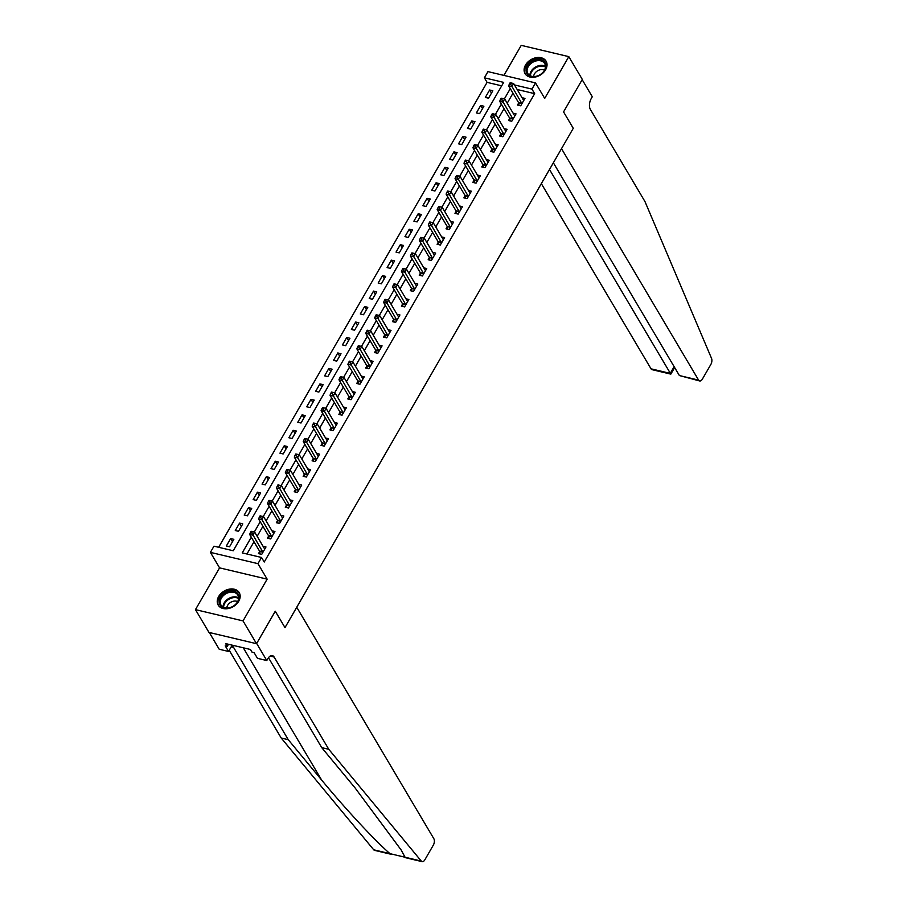 <?xml version="1.0" encoding="UTF-8"?>
<svg xmlns="http://www.w3.org/2000/svg" width="907" height="907" viewBox="0 0 907 907"><rect width="100%" height="100%" fill="white"/><g stroke="black" fill="none" stroke-linecap="round" stroke-linejoin="round"><path stroke-width="1.36" d="M525.538 65.009A12.222 9.002 -30.6 0 0 525.051 73.614A12.222 9.002 -30.6 0 0 535.017 77.095A12.222 9.002 -30.6 0 0 545.595 69.771A12.222 9.002 -30.6 0 0 546.082 61.166A12.222 9.002 -30.6 0 0 536.116 57.685A12.222 9.002 -30.6 0 0 525.538 65.009M218.678 596.489A12.222 9.002 -30.6 0 0 218.202 605.105A12.222 9.002 -30.6 0 0 228.167 608.574A12.222 9.002 -30.6 0 0 238.734 601.25A12.222 9.002 -30.6 0 0 239.221 592.645A12.222 9.002 -30.6 0 0 229.256 589.165A12.222 9.002 -30.6 0 0 218.678 596.489M501.684 85.836L487.082 82.367L484.383 77.809L487.955 71.619L535.527 82.911L531.956 89.101L514.484 84.952M209.29 632.485L219.211 649.242L228.541 651.453L225.219 645.852L227.272 646.34L225.65 643.607L250.468 649.491L252.089 652.224L254.141 652.711L257.463 658.323L266.783 660.534L256.67 643.448L275.275 611.216L284.991 627.61L573.269 128.306L563.553 111.901L573.269 128.306L561.512 148.657L698.605 380.112A4.705 2.528 103.4 0 0 699.66 380.963A4.705 2.528 103.4 0 0 702.369 379.126L710.839 364.467A4.705 2.528 103.4 0 0 711.542 358.39L644.99 201.615L590.344 109.35A7.834 4.206 -76.6 0 1 591.217 98.614L592.282 96.754L582.169 79.669L563.553 111.901L582.305 79.419L568.814 56.642L521.242 45.35L503.895 75.406M391.79 854.451L374.568 850.358A4.705 2.528 -76.6 0 1 373.729 849.802L281.204 738.015L288.245 739.681L321.588 779.975C344.83 808.25 374.727 840.472 389.965 853.657L421.302 861.094A4.705 2.528 103.4 0 0 422.14 861.65A4.705 2.528 103.4 0 0 424.85 859.813L433.308 845.154A4.705 2.528 103.4 0 0 433.841 838.703L296.748 607.259L284.991 627.61L275.275 611.216L256.522 643.698L208.95 632.406L195.459 609.629L243.031 620.91L267.146 579.154L257.962 563.655L210.401 552.374L213.973 546.184L233.258 550.764L503.668 82.39L484.383 77.809M267.146 579.154L219.573 567.861L195.459 609.629M219.573 567.861L210.401 552.374M487.082 82.367L218.655 547.295M256.522 643.698L243.031 620.91M229.562 546.762L233.847 539.336L230.639 538.577L226.342 546.003L229.562 546.762M238.496 531.298L242.781 523.872L239.561 523.112L235.276 530.538L238.496 531.298M247.418 515.822L251.704 508.408L248.495 507.637L244.21 515.063L247.418 515.822M256.352 500.358L260.638 492.932L257.429 492.172L253.144 499.598L256.352 500.358M265.286 484.894L269.572 477.467L266.352 476.708L262.066 484.134L265.286 484.894M274.209 469.429L278.506 462.003L275.286 461.232L271 468.658L274.209 469.429M283.143 453.953L287.428 446.527L284.22 445.768L279.934 453.194L283.143 453.953M292.077 438.489L296.362 431.063L293.142 430.303L288.857 437.73L292.077 438.489M300.999 423.025L305.296 415.599L302.076 414.828L297.791 422.254L300.999 423.025M309.933 407.549L314.219 400.123L311.01 399.363L306.725 406.79L309.933 407.549M318.867 392.085L323.153 384.659L319.933 383.899L315.647 391.325L318.867 392.085M327.801 376.62L332.087 369.194L328.867 368.423L324.581 375.849L327.801 376.62M336.724 361.145L341.009 353.719L337.801 352.959L333.515 360.385L336.724 361.145M345.658 345.68L349.943 338.254L346.735 337.495L342.438 344.921L345.658 345.68M354.592 330.216L358.877 322.79L355.657 322.019L351.372 329.445L354.592 330.216M363.514 314.74L367.8 307.314L364.591 306.555L360.306 313.981L363.514 314.74M372.448 299.276L376.734 291.85L373.525 291.09L369.24 298.516L372.448 299.276M381.382 283.812L385.668 276.386L382.448 275.615L378.162 283.041L381.382 283.812M390.305 268.336L394.602 260.91L391.382 260.15L387.096 267.576L390.305 268.336M399.239 252.872L403.524 245.446L400.316 244.686L396.03 252.112L399.239 252.872M408.173 237.407L412.458 229.981L409.238 229.21L404.953 236.636L408.173 237.407M417.107 221.932L421.392 214.505L418.172 213.746L413.887 221.172L417.107 221.932M426.029 206.467L430.315 199.041L427.106 198.282L422.821 205.708L426.029 206.467M434.963 191.003L439.249 183.577L436.04 182.806L431.743 190.232L434.963 191.003M443.897 175.527L448.183 168.101L444.963 167.341L440.677 174.768L443.897 175.527M452.82 160.063L457.105 152.637L453.897 151.877L449.611 159.303L452.82 160.063M461.754 144.598L466.039 137.172L462.831 136.401L458.534 143.828L461.754 144.598M470.688 129.123L474.973 121.697L471.753 120.937L467.468 128.363L470.688 129.123M479.61 113.658L483.896 106.232L480.687 105.473L476.402 112.899L479.61 113.658M488.544 98.194L492.83 90.768L489.621 90.008L485.336 97.423L488.544 98.194M251.307 537.216L242.248 552.896L261.533 557.476L264.232 562.023L534.654 93.659L517.183 89.51M512.988 93.206L507.206 103.217M504.054 108.67L498.272 118.681M495.12 124.146L489.349 134.157M486.197 139.61L480.415 149.621M477.263 155.074L471.481 165.085M468.329 170.55L462.547 180.561M459.407 186.014L453.625 196.025M450.473 201.479L444.691 211.49M441.539 216.943L435.757 226.965M432.616 232.419L426.834 242.43M423.682 247.883L417.9 257.894M414.748 263.347L408.966 273.37M405.814 278.823L400.044 288.834M396.892 294.287L391.11 304.298M387.958 309.752L382.176 319.774M379.024 325.228L373.253 335.239M370.101 340.692L364.319 350.703M361.167 356.156L355.385 366.179M352.233 371.632L346.451 381.643M343.311 387.096L337.529 397.107M334.377 402.561L328.595 412.583M325.443 418.036L319.661 428.047M316.52 433.501L310.738 443.512M307.586 448.965L301.804 458.987M298.652 464.441L292.87 474.452M289.718 479.905L283.948 489.916M280.796 495.369L275.014 505.392M271.862 510.845L266.08 520.856M262.928 526.309L257.146 536.32M254.005 541.774L246.942 554.007M259.651 551.615L258.484 553.633L261.704 554.392L265.989 546.966L263.041 546.263M268.585 536.15L267.418 538.157L270.637 538.928L274.923 531.502L271.975 530.799M277.508 520.675L276.352 522.693L279.56 523.452L283.846 516.026L280.898 515.335M286.442 505.21L285.286 507.228L288.494 507.988L292.78 500.562L289.832 499.859M295.376 489.746L294.208 491.753L297.428 492.524L301.714 485.098L298.766 484.395M304.298 474.27L303.142 476.288L306.351 477.048L310.636 469.622L307.7 468.93M313.232 458.806L312.076 460.824L315.285 461.584L319.57 454.158L316.622 453.455M322.166 443.342L320.999 445.348L324.218 446.119L328.504 438.693L325.556 437.99M331.089 427.866L329.933 429.884L333.141 430.644L337.438 423.218L334.49 422.526M340.023 412.402L338.867 414.42L342.075 415.179L346.361 407.753L343.413 407.05M348.957 396.937L347.789 398.944L351.009 399.715L355.295 392.289L352.347 391.586M357.891 381.473L356.723 383.48L359.943 384.239L364.229 376.813L361.281 376.122M366.813 365.997L365.657 368.015L368.866 368.775L373.151 361.349L370.203 360.646M375.747 350.533L374.58 352.54L377.8 353.311L382.085 345.884L379.137 345.182M384.681 335.068L383.514 337.075L386.733 337.835L391.019 330.409L388.071 329.717M393.604 319.593L392.448 321.611L395.656 322.37L399.942 314.944L396.994 314.241M402.538 304.128L401.382 306.135L404.59 306.906L408.876 299.48L405.928 298.777M411.472 288.664L410.304 290.671L413.524 291.43L417.81 284.016L414.862 283.313M420.395 273.188L419.238 275.206L422.447 275.966L426.743 268.54L423.796 267.837M429.328 257.724L428.172 259.731L431.381 260.502L435.666 253.076L432.718 252.373M438.262 242.26L437.095 244.266L440.314 245.026L444.6 237.611L441.652 236.908M447.196 226.784L446.029 228.802L449.248 229.562L453.534 222.136L450.586 221.444M456.119 211.32L454.963 213.326L458.171 214.097L462.457 206.671L459.509 205.968M465.053 195.855L463.885 197.862L467.105 198.622L471.391 191.207L468.443 190.504M473.987 180.38L472.819 182.398L476.039 183.157L480.325 175.731L477.377 175.04M482.909 164.915L481.753 166.922L484.962 167.693L489.247 160.267L486.299 159.564M491.843 149.451L490.676 151.458L493.896 152.217L498.181 144.803L495.233 144.1M500.777 133.975L499.61 135.993L502.829 136.753L507.115 129.327L504.167 128.635M509.7 118.511L508.544 120.529L511.752 121.289L516.038 113.863L513.09 113.16M518.634 103.047L517.478 105.053L520.686 105.813L524.972 98.398L522.024 97.695M535.527 82.911L544.699 98.398L568.814 56.642M534.654 93.659L531.956 89.101M261.533 557.476L257.962 563.655M510.29 88.648L504.36 98.908M501.356 104.112L495.437 114.373M492.422 119.588L486.503 129.848M483.499 135.052L477.57 145.313M474.565 150.517L468.647 160.777M465.631 165.992L459.713 176.253M456.709 181.457L450.779 191.717M447.775 196.921L441.845 207.181M438.841 212.397L432.922 222.657M429.918 227.861L423.988 238.122M420.984 243.325L415.055 253.586M412.05 258.801L406.132 269.062M403.116 274.265L397.198 284.526M394.194 289.73L388.264 299.99M385.26 305.205L379.341 315.466M376.326 320.67L370.407 330.93M367.403 336.134L361.474 346.395M358.469 351.61L352.551 361.859M349.535 367.074L343.617 377.335M340.613 382.539L334.683 392.799M331.679 398.014L325.749 408.263M322.745 413.479L316.826 423.739M313.822 428.943L307.892 439.203M304.888 444.419L298.959 454.668M295.954 459.883L290.036 470.143M287.02 475.347L281.102 485.608M278.098 490.823L272.168 501.072M269.164 506.287L263.245 516.548M260.23 521.752L254.311 532.012M232.487 541.706L230.639 538.577M491.469 93.126L489.621 90.008M482.535 108.591L480.687 105.473M473.613 124.066L471.753 120.937M464.679 139.531L462.831 136.401M455.745 154.995L453.897 151.877M446.811 170.471L444.963 167.341M437.888 185.935L436.04 182.806M428.954 201.399L427.106 198.282M420.02 216.875L418.172 213.746M411.098 232.339L409.238 229.21M402.164 247.804L400.316 244.686M393.23 263.279L391.382 260.15M384.307 278.744L382.448 275.615M375.373 294.208L373.525 291.09M366.439 309.684L364.591 306.555M357.505 325.148L355.657 322.019M348.583 340.613L346.735 337.495M339.649 356.088L337.801 352.959M330.715 371.553L328.867 368.423M321.792 387.017L319.933 383.899M312.858 402.493L311.01 399.363M303.924 417.957L302.076 414.828M295.002 433.421L293.142 430.303M286.068 448.897L284.22 445.768M277.134 464.361L275.286 461.232M268.211 479.826L266.352 476.708M259.277 495.301L257.429 492.172M250.343 510.766L248.495 507.637M241.409 526.23L239.561 523.112M251.16 531.298L250.445 532.545L251.727 532.84L252.441 531.604L251.16 531.298L254.652 532.092L264.47 548.678A1.565 0.839 103.4 0 0 264.719 548.928L264.833 548.984M252.441 531.604L254.652 532.092L252.86 535.187L249.64 534.427L259.47 551.003A1.565 0.839 103.4 0 1 259.617 551.433L260.082 554.007M262.86 552.374L262.837 552.204A1.565 0.839 103.4 0 0 262.679 551.773L251.727 532.84M250.445 532.545L249.64 534.427M405.066 857.24L401.2 850.04L355.079 787.922L321.736 747.629L268.483 657.722M321.736 747.629L328.776 749.307L274.129 657.042A7.834 4.206 103.4 0 0 272.361 655.614A7.834 4.206 103.4 0 0 267.86 658.675L266.783 660.534M281.204 738.015L229.222 650.262M231.704 645.965A7.834 4.206 103.4 0 1 231.829 645.988A7.834 4.206 103.4 0 1 233.598 647.428L288.245 739.681M421.302 861.094L328.776 749.307M228.541 651.453L232.181 645.149M227.272 646.34L228.473 644.276M541.332 183.611L651.033 368.82L670.262 373.378L674.128 366.677M549.495 169.484L670.829 374.126L652.099 369.682A4.705 2.528 -76.6 0 1 651.033 368.82M553.361 162.784L679.388 375.543L698.605 380.112M699.66 380.963L679.388 375.543M674.661 367.562L670.829 374.126M260.094 515.834L259.379 517.069L260.66 517.375L261.375 516.14L260.094 515.834L263.574 516.627L273.404 533.214A1.565 0.839 103.4 0 0 273.653 533.463L273.755 533.509M261.375 516.14L263.574 516.627L261.794 519.722L258.574 518.951L268.404 535.538A1.565 0.839 103.4 0 1 268.551 535.969L269.005 538.543M271.794 536.91L271.76 536.729A1.565 0.839 103.4 0 0 271.612 536.298L260.66 517.375M259.379 517.069L258.574 518.951M269.016 500.369L268.302 501.605L269.594 501.911L270.309 500.675L269.016 500.369L272.508 501.152L282.326 517.738A1.565 0.839 103.4 0 0 282.587 517.988L282.689 518.044M270.309 500.675L272.508 501.152L270.717 504.247L267.508 503.487L277.327 520.074A1.565 0.839 103.4 0 1 277.485 520.505L277.939 523.067M280.728 521.446L280.694 521.264A1.565 0.839 103.4 0 0 280.546 520.833L269.594 501.911M268.302 501.605L267.508 503.487M277.95 484.894L277.236 486.141L278.517 486.435L279.231 485.2L277.95 484.894L281.442 485.687L291.26 502.274A1.565 0.839 103.4 0 0 291.51 502.523L291.623 502.58M279.231 485.2L281.442 485.687L279.651 488.782L276.442 488.023L286.261 504.598A1.565 0.839 103.4 0 1 286.408 505.029L286.873 507.603M289.662 505.97L289.628 505.8A1.565 0.839 103.4 0 0 289.469 505.369L278.517 486.435M277.236 486.141L276.442 488.023M286.884 469.429L286.17 470.665L287.451 470.971L288.165 469.735L286.884 469.429L290.365 470.223L300.194 486.81A1.565 0.839 103.4 0 0 300.444 487.059L300.546 487.104M288.165 469.735L290.365 470.223L288.585 473.318L285.365 472.547L295.194 489.134A1.565 0.839 103.4 0 1 295.342 489.565L295.795 492.138M298.584 490.506L298.55 490.324A1.565 0.839 103.4 0 0 298.403 489.893L287.451 470.971M286.17 470.665L285.365 472.547M234.244 605.559A10.578 7.789 149.4 0 1 220.628 605.808A10.578 7.789 149.4 0 1 224.04 593.643A10.578 7.789 149.4 0 1 237.657 593.393A10.578 7.789 149.4 0 1 234.244 605.559M224.687 594.538A9.796 7.211 -30.6 0 0 220.991 605.048A9.796 7.211 -30.6 0 0 234.142 605.581A9.796 7.211 -30.6 0 0 237.838 595.071A9.796 7.211 -30.6 0 0 224.687 594.538M237.645 601.602A6.973 5.136 -30.6 0 0 229.993 602.781A6.973 5.136 -30.6 0 0 226.807 608.019M239.595 593.416L239.675 593.563A12.142 8.945 -30.6 0 0 239.595 593.416A12.142 8.945 -30.6 0 0 223.281 592.759A12.142 8.945 -30.6 0 0 218.7 605.785A12.142 8.945 -30.6 0 0 218.791 605.955M526.071 70.508A10.578 7.789 149.4 0 1 535.833 59.851A10.578 7.789 149.4 0 1 545.923 65.723A10.578 7.789 149.4 0 1 536.162 76.381A10.578 7.789 149.4 0 1 526.071 70.508M545.458 66.358A9.796 7.211 -30.6 0 0 544.688 63.581A9.796 7.211 -30.6 0 0 534.314 61.506A9.796 7.211 -30.6 0 0 527.069 70.791A9.796 7.211 -30.6 0 0 527.84 73.569A9.796 7.211 -30.6 0 0 538.214 75.644A9.796 7.211 -30.6 0 0 545.458 66.358M544.495 70.122A6.973 5.136 -30.6 0 0 537.59 70.803A6.973 5.136 -30.6 0 0 533.667 76.539M546.445 61.937L546.524 62.084A12.142 8.945 -30.6 0 0 546.445 61.937A12.142 8.945 -30.6 0 0 533.577 59.352A12.142 8.945 -30.6 0 0 524.597 70.871A12.142 8.945 -30.6 0 0 525.55 74.306A12.142 8.945 -30.6 0 0 525.641 74.465M295.807 453.965L295.092 455.201L296.385 455.507L297.099 454.271L295.807 453.965L299.299 454.747L309.117 471.334A1.565 0.839 103.4 0 0 309.378 471.583L309.48 471.64M297.099 454.271L299.299 454.747L297.507 457.842L294.299 457.083L304.117 473.669A1.565 0.839 103.4 0 1 304.276 474.1L304.729 476.663M307.518 475.041L307.484 474.86A1.565 0.839 103.4 0 0 307.337 474.429L296.385 455.507M295.092 455.201L294.299 457.083M304.741 438.489L304.026 439.736L305.308 440.031L306.022 438.795L304.741 438.489L308.233 439.283L318.051 455.87A1.565 0.839 103.4 0 0 318.3 456.119L318.414 456.176M306.022 438.795L308.233 439.283L306.441 442.378L303.233 441.618L313.051 458.205A1.565 0.839 103.4 0 1 313.198 458.625L313.663 461.198M316.452 459.566L316.418 459.396A1.565 0.839 103.4 0 0 316.271 458.965L305.308 440.031M304.026 439.736L303.233 441.618M313.675 423.025L312.96 424.261L314.241 424.567L314.956 423.331L313.675 423.025L317.155 423.818L326.985 440.405A1.565 0.839 103.4 0 0 327.234 440.655L327.336 440.7M314.956 423.331L317.155 423.818L315.375 426.914L312.155 426.143L321.985 442.729A1.565 0.839 103.4 0 1 322.132 443.16L322.597 445.734M325.375 444.101L325.341 443.92A1.565 0.839 103.4 0 0 325.194 443.489L314.241 424.567M312.96 424.261L312.155 426.143M322.597 407.56L321.883 408.796L323.175 409.102L323.89 407.867L322.597 407.56L326.089 408.354L335.907 424.93A1.565 0.839 103.4 0 0 336.168 425.179L336.27 425.236M323.89 407.867L326.089 408.354L324.309 411.438L321.089 410.678L330.908 427.265A1.565 0.839 103.4 0 1 331.066 427.696L331.52 430.258M334.309 428.637L334.275 428.455A1.565 0.839 103.4 0 0 334.127 428.025L323.175 409.102M321.883 408.796L321.089 410.678M331.531 392.085L330.817 393.332L332.109 393.638L332.824 392.391L331.531 392.085L335.023 392.878L344.841 409.465A1.565 0.839 103.4 0 0 345.102 409.715L345.204 409.771M332.824 392.391L335.023 392.878L333.232 395.974L330.023 395.214L339.842 411.801A1.565 0.839 103.4 0 1 339.989 412.22L340.454 414.794M343.243 413.161L343.209 412.991A1.565 0.839 103.4 0 0 343.061 412.56L332.109 393.638M330.817 393.332L330.023 395.214M340.465 376.62L339.751 377.856L341.032 378.162L341.746 376.927L340.465 376.62L343.946 377.414L353.775 394.001A1.565 0.839 103.4 0 0 354.025 394.25L354.127 394.296M341.746 376.927L343.946 377.414L342.166 380.509L338.946 379.738L348.776 396.325A1.565 0.839 103.4 0 1 348.923 396.756L349.388 399.329M352.165 397.697L352.143 397.515A1.565 0.839 103.4 0 0 351.984 397.085L341.032 378.162M339.751 377.856L338.946 379.738M349.399 361.156L348.685 362.392L349.966 362.698L350.68 361.462L349.399 361.156L352.88 361.95L362.709 378.525A1.565 0.839 103.4 0 0 362.959 378.775L363.061 378.831M350.68 361.462L352.88 361.95L351.1 365.033L347.88 364.274L357.709 380.861A1.565 0.839 103.4 0 1 357.857 381.291L358.31 383.854M361.099 382.232L361.065 382.051A1.565 0.839 103.4 0 0 360.918 381.62L349.966 362.698M348.685 362.392L347.88 364.274M358.322 345.68L357.607 346.928L358.9 347.234L359.614 345.986L358.322 345.68L361.814 346.474L371.632 363.061A1.565 0.839 103.4 0 0 371.893 363.31L371.995 363.367M359.614 345.986L361.814 346.474L360.022 349.569L356.814 348.81L366.632 365.396A1.565 0.839 103.4 0 1 366.779 365.816L367.244 368.389M370.033 366.757L369.999 366.587A1.565 0.839 103.4 0 0 369.852 366.156L358.9 347.234M357.607 346.928L356.814 348.81M367.256 330.216L366.541 331.452L367.823 331.758L368.537 330.522L367.256 330.216L370.748 331.01L380.566 347.596A1.565 0.839 103.4 0 0 380.815 347.846L380.929 347.891M368.537 330.522L370.748 331.01L368.956 334.105L365.736 333.334L375.566 349.921A1.565 0.839 103.4 0 1 375.713 350.351L376.178 352.925M378.956 351.292L378.933 351.111A1.565 0.839 103.4 0 0 378.775 350.68L367.823 331.758M366.541 331.452L365.736 333.334M376.19 314.752L375.475 315.987L376.756 316.294L377.471 315.058L376.19 314.752L379.67 315.545L389.5 332.121A1.565 0.839 103.4 0 0 389.749 332.37L389.851 332.427M377.471 315.058L379.67 315.545L377.89 318.629L374.67 317.869L384.5 334.456A1.565 0.839 103.4 0 1 384.647 334.887L385.101 337.449M387.89 335.828L387.856 335.647A1.565 0.839 103.4 0 0 387.708 335.216L376.756 316.294M375.475 315.987L374.67 317.869M385.112 299.287L384.398 300.523L385.69 300.829L386.405 299.582L385.112 299.287L388.604 300.07L398.422 316.656A1.565 0.839 103.4 0 0 398.683 316.906L398.785 316.962M386.405 299.582L388.604 300.07L386.813 303.165L383.604 302.405L393.423 318.992A1.565 0.839 103.4 0 1 393.581 319.411L394.035 321.985M396.824 320.352L396.79 320.182A1.565 0.839 103.4 0 0 396.642 319.752L385.69 300.829M384.398 300.523L383.604 302.405M394.046 283.812L393.332 285.047L394.613 285.354L395.327 284.118L394.046 283.812L397.538 284.605L407.356 301.192A1.565 0.839 103.4 0 0 407.606 301.441L407.719 301.487M395.327 284.118L397.538 284.605L395.747 287.7L392.538 286.929L402.357 303.516A1.565 0.839 103.4 0 1 402.504 303.947L402.969 306.521M405.758 304.888L405.724 304.707A1.565 0.839 103.4 0 0 405.576 304.287L394.613 285.354M393.332 285.047L392.538 286.929M402.98 268.347L402.266 269.583L403.547 269.889L404.261 268.653L402.98 268.347L406.461 269.141L416.29 285.716A1.565 0.839 103.4 0 0 416.54 285.966L416.642 286.022M404.261 268.653L406.461 269.141L404.681 272.225L401.461 271.465L411.29 288.052A1.565 0.839 103.4 0 1 411.438 288.483L411.891 291.045M414.68 289.424L414.646 289.242A1.565 0.839 103.4 0 0 414.499 288.811L403.547 269.889M402.266 269.583L401.461 271.465M411.903 252.883L411.188 254.119L412.481 254.425L413.195 253.178L411.903 252.883L415.395 253.665L425.213 270.252A1.565 0.839 103.4 0 0 425.474 270.501L425.576 270.558M413.195 253.178L415.395 253.665L413.603 256.76L410.395 256.001L420.213 272.588A1.565 0.839 103.4 0 1 420.372 273.007L420.825 275.581M423.614 273.959L423.58 273.778A1.565 0.839 103.4 0 0 423.433 273.347L412.481 254.425M411.188 254.119L410.395 256.001M420.837 237.407L420.122 238.643L421.404 238.949L422.129 237.713L420.837 237.407L424.329 238.201L434.147 254.788A1.565 0.839 103.4 0 0 434.396 255.037L434.51 255.082M422.129 237.713L424.329 238.201L422.537 241.296L419.329 240.536L429.147 257.112A1.565 0.839 103.4 0 1 429.294 257.543L429.759 260.116M432.548 258.484L432.514 258.302A1.565 0.839 103.4 0 0 432.367 257.883L421.404 238.949M420.122 238.643L419.329 240.536M429.771 221.943L429.056 223.179L430.337 223.485L431.052 222.249L429.771 221.943L433.251 222.737L443.081 239.312A1.565 0.839 103.4 0 0 443.33 239.561L443.432 239.618M431.052 222.249L433.251 222.737L431.471 225.82L428.251 225.061L438.081 241.647A1.565 0.839 103.4 0 1 438.228 242.078L438.693 244.641M441.471 243.019L441.437 242.838A1.565 0.839 103.4 0 0 441.29 242.407L430.337 223.485M429.056 223.179L428.251 225.061M438.693 206.479L437.979 207.714L439.271 208.02L439.986 206.773L438.693 206.479L442.185 207.261L452.015 223.848A1.565 0.839 103.4 0 0 452.264 224.097L452.366 224.154M439.986 206.773L442.185 207.261L440.405 210.356L437.185 209.596L447.004 226.183A1.565 0.839 103.4 0 1 447.162 226.614L447.616 229.176M450.405 227.555L450.371 227.374A1.565 0.839 103.4 0 0 450.223 226.943L439.271 208.02M437.979 207.714L437.185 209.596M447.627 191.003L446.913 192.239L448.205 192.545L448.92 191.309L447.627 191.003L451.119 191.796L460.937 208.383A1.565 0.839 103.4 0 0 461.198 208.633L461.3 208.678M448.92 191.309L451.119 191.796L449.328 194.892L446.119 194.132L455.938 210.707A1.565 0.839 103.4 0 1 456.085 211.138L456.55 213.712M459.339 212.079L459.305 211.898A1.565 0.839 103.4 0 0 459.157 211.478L448.205 192.545M446.913 192.239L446.119 194.132M456.561 175.539L455.847 176.774L457.128 177.08L457.842 175.845L456.561 175.539L460.042 176.332L469.871 192.908A1.565 0.839 103.4 0 0 470.121 193.157L470.223 193.214M457.842 175.845L460.042 176.332L458.262 179.416L455.042 178.656L464.872 195.243A1.565 0.839 103.4 0 1 465.019 195.674L465.484 198.236M468.261 196.615L468.239 196.434A1.565 0.839 103.4 0 0 468.08 196.003L457.128 177.08M455.847 176.774L455.042 178.656M465.495 160.074L464.781 161.31L466.062 161.616L466.776 160.369L465.495 160.074L468.976 160.856L478.805 177.443A1.565 0.839 103.4 0 0 479.055 177.693L479.157 177.749M466.776 160.369L468.976 160.856L467.196 163.952L463.976 163.192L473.805 179.779A1.565 0.839 103.4 0 1 473.953 180.21L474.406 182.772M477.195 181.151L477.161 180.969A1.565 0.839 103.4 0 0 477.014 180.538L466.062 161.616M464.781 161.31L463.976 163.192M474.418 144.598L473.703 145.834L474.996 146.14L475.71 144.905L474.418 144.598L477.91 145.392L487.728 161.979A1.565 0.839 103.4 0 0 487.989 162.228L488.091 162.274M475.71 144.905L477.91 145.392L476.118 148.487L472.91 147.728L482.728 164.303A1.565 0.839 103.4 0 1 482.875 164.734L483.34 167.307M486.129 165.675L486.095 165.493A1.565 0.839 103.4 0 0 485.948 165.074L474.996 146.14M473.703 145.834L472.91 147.728M483.352 129.134L482.637 130.37L483.919 130.676L484.633 129.44L483.352 129.134L486.844 129.928L496.662 146.503A1.565 0.839 103.4 0 0 496.911 146.764L497.025 146.809M484.633 129.44L486.844 129.928L485.052 133.012L481.844 132.252L491.662 148.839A1.565 0.839 103.4 0 1 491.809 149.27L492.274 151.832M495.052 150.211L495.029 150.029A1.565 0.839 103.4 0 0 494.871 149.598L483.919 130.676M482.637 130.37L481.844 132.252M492.286 113.67L491.571 114.906L492.852 115.212L493.567 113.965L492.286 113.67L495.766 114.452L505.596 131.039A1.565 0.839 103.4 0 0 505.845 131.288L505.947 131.345M493.567 113.965L495.766 114.452L493.986 117.547L490.766 116.788L500.596 133.374A1.565 0.839 103.4 0 1 500.743 133.805L501.197 136.367M503.986 134.746L503.952 134.565A1.565 0.839 103.4 0 0 503.804 134.134L492.852 115.212M491.571 114.906L490.766 116.788M501.208 98.194L500.494 99.43L501.786 99.736L502.501 98.5L501.208 98.194L504.7 98.988L514.518 115.574A1.565 0.839 103.4 0 0 514.779 115.824L514.881 115.869M502.501 98.5L504.7 98.988L502.909 102.083L499.7 101.323L509.519 117.899A1.565 0.839 103.4 0 1 509.677 118.329L510.131 120.903M512.92 119.271L512.886 119.089A1.565 0.839 103.4 0 0 512.738 118.67L501.786 99.736M500.494 99.43L499.7 101.323M510.142 82.73L509.428 83.966L510.709 84.272L511.423 83.036L510.142 82.73L513.634 83.523L523.452 100.099A1.565 0.839 103.4 0 0 523.702 100.36L523.815 100.405M511.423 83.036L513.634 83.523L511.843 86.619L508.634 85.848L518.453 102.434A1.565 0.839 103.4 0 1 518.6 102.865L519.065 105.427M521.854 103.806L521.82 103.625A1.565 0.839 103.4 0 0 521.672 103.194L510.709 84.272M509.428 83.966L508.634 85.848M262.837 552.204L259.617 551.433M262.679 551.773L259.47 551.003M321.588 779.975L243.291 647.791M270.15 656.101L274.129 657.042M233.598 647.428L231.194 646.85M373.729 849.802L389.965 853.657M271.76 536.729L268.551 535.969M271.612 536.298L268.404 535.538M280.694 521.264L277.485 520.505M280.546 520.833L277.327 520.074M289.628 505.8L286.408 505.029M289.469 505.369L286.261 504.598M298.55 490.324L295.342 489.565M298.403 489.893L295.194 489.134M223.031 607.044A9.796 7.211 149.4 0 1 227.498 599.289A9.796 7.211 149.4 0 1 238.609 597.815M238.586 598.461A9.467 6.984 -30.6 0 0 227.918 599.924A9.467 6.984 -30.6 0 0 223.598 607.339M529.881 75.564A9.796 7.211 149.4 0 1 529.881 75.542A9.796 7.211 149.4 0 1 535.413 67.107A9.796 7.211 149.4 0 1 545.458 66.336M545.436 66.971A9.467 6.984 -30.6 0 0 535.788 67.764A9.467 6.984 -30.6 0 0 530.448 75.848M307.484 474.86L304.276 474.1M307.337 474.429L304.117 473.669M316.418 459.396L313.198 458.625M316.271 458.965L313.051 458.205M325.341 443.92L322.132 443.16M325.194 443.489L321.985 442.729M334.275 428.455L331.066 427.696M334.127 428.025L330.908 427.265M343.209 412.991L339.989 412.22M343.061 412.56L339.842 411.801M352.143 397.515L348.923 396.756M351.984 397.085L348.776 396.325M361.065 382.051L357.857 381.291M360.918 381.62L357.709 380.861M369.999 366.587L366.779 365.816M369.852 366.156L366.632 365.396M378.933 351.111L375.713 350.351M378.775 350.68L375.566 349.921M387.856 335.647L384.647 334.887M387.708 335.216L384.5 334.456M396.79 320.182L393.581 319.411M396.642 319.752L393.423 318.992M405.724 304.707L402.504 303.947M405.576 304.287L402.357 303.516M414.646 289.242L411.438 288.483M414.499 288.811L411.29 288.052M423.58 273.778L420.372 273.007M423.433 273.347L420.213 272.588M432.514 258.302L429.294 257.543M432.367 257.883L429.147 257.112M441.437 242.838L438.228 242.078M441.29 242.407L438.081 241.647M450.371 227.374L447.162 226.614M450.223 226.943L447.004 226.183M459.305 211.898L456.085 211.138M459.157 211.478L455.938 210.707M468.239 196.434L465.019 195.674M468.08 196.003L464.872 195.243M477.161 180.969L473.953 180.21M477.014 180.538L473.805 179.779M486.095 165.493L482.875 164.734M485.948 165.074L482.728 164.303M495.029 150.029L491.809 149.27M494.871 149.598L491.662 148.839M503.952 134.565L500.743 133.805M503.804 134.134L500.596 133.374M512.886 119.089L509.677 118.329M512.738 118.67L509.519 117.899M521.82 103.625L518.6 102.865M521.672 103.194L518.453 102.434M404.93 857.568L422.14 861.65"/></g></svg>
